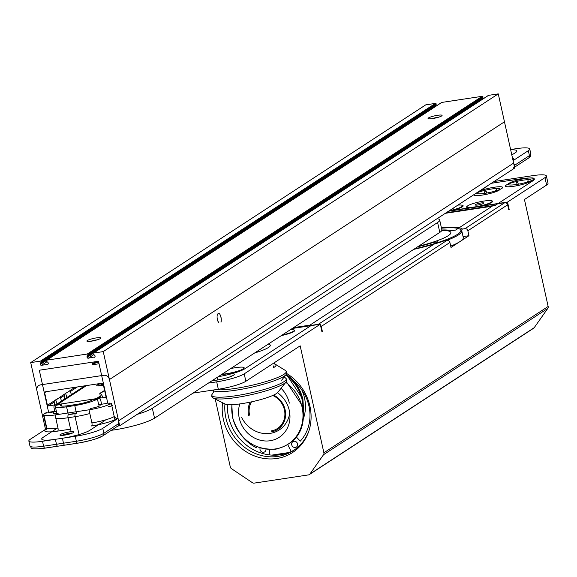 <?xml version="1.0" encoding="UTF-8"?>
<svg xmlns="http://www.w3.org/2000/svg" width="577" height="577" viewBox="0 0 577 577"><rect width="100%" height="100%" fill="white"/><g stroke="black" fill="none" stroke-linecap="round" stroke-linejoin="round"><path stroke-width="0.87" d="M437.604 222.506L152.35 408.285L154.542 418.174L439.797 232.394A32.067 5.128 167.5 0 0 441.867 229.877L439.674 219.988A32.067 5.128 167.5 0 1 437.604 222.506L439.797 232.394M111.282 430.319A32.067 5.128 -12.5 0 0 154.542 418.174M437.15 218.647A32.067 5.128 167.5 0 1 439.674 219.988M428.538 224.265A23.087 3.693 -12.5 0 0 430.11 223.241M137.175 414.365A32.067 5.128 -12.5 0 0 152.35 408.285M506.267 185.066A13.343 2.135 -12.5 0 0 505.654 186.414A13.343 2.135 -12.5 0 0 517.338 185.635A13.343 2.135 -12.5 0 0 530.595 181.38A13.343 2.135 -12.5 0 0 531.359 180.709A13.343 2.135 -12.5 0 0 521.615 180.421A13.343 2.135 -12.5 0 0 506.267 185.066M526.765 182.217L528.056 180.623L528.222 181.769M516.343 184.532L515.997 183.068L516.74 182.332L517.757 182.714L518.37 184.193M495.29 191.03L496.53 189.451L496.747 190.583M484.86 193.345L484.521 191.881L485.257 191.153L486.281 191.535L486.894 193.014M473.991 194.615A13.343 2.135 -12.5 0 0 474.179 195.228A13.343 2.135 -12.5 0 0 485.856 194.449A13.343 2.135 -12.5 0 0 499.119 190.194A13.343 2.135 -12.5 0 0 499.877 189.53A13.343 2.135 -12.5 0 0 491.77 188.975A13.343 2.135 -12.5 0 0 476.422 193.028M448.596 211.182A13.343 2.135 -12.5 0 0 462.292 206.84A13.343 2.135 -12.5 0 0 463.057 206.169A13.343 2.135 -12.5 0 0 462.018 205.224M454.373 207.41A4.443 0.714 167.5 0 1 454.395 207.561A4.443 0.714 167.5 0 1 454.128 207.821A4.443 0.714 167.5 0 1 452.887 208.384M457.907 205.109A12.824 2.048 167.5 0 1 462.595 205.657A12.824 2.048 167.5 0 1 461.773 206.66A12.824 2.048 167.5 0 1 449.353 210.684M491.366 183.277L520.663 178.841A21.803 3.484 -12.5 0 1 534.316 179.101A21.803 3.484 -12.5 0 1 532.917 180.803L495.391 205.289L446.209 212.74M413.731 249.372A52.586 8.41 -12.5 0 0 444.434 240.76L447.016 240.364L318.367 324.303L292.705 328.19L311.392 325.587M311.349 325.37L244.735 368.833A21.803 3.484 167.5 0 1 218.301 376.651M441.787 230.497A40.275 6.441 167.5 0 1 450.118 231.622A40.275 6.441 167.5 0 1 448.271 235.676A40.275 6.441 167.5 0 1 418.585 246.206M303.776 417.546A37.967 34.49 -123.1 0 0 304.519 398.036A37.967 34.49 -123.1 0 0 301.771 389.857M288.918 452.527L271.832 455.116M293.606 327.606L309.907 325.139L437.662 241.785L433.269 242.448A42.33 6.765 -12.5 0 1 417.748 246.754M441.881 229.992A42.33 6.765 -12.5 0 1 451.228 230.735L455.614 230.072L492.152 206.227L445.307 213.324M476.184 205.152A4.443 0.714 167.5 0 1 475.268 205.008A4.443 0.714 167.5 0 1 475.498 204.583A4.443 0.714 167.5 0 1 478.874 203.4A4.443 0.714 167.5 0 1 482.927 202.787A4.443 0.714 167.5 0 1 483.879 203.097A4.443 0.714 167.5 0 1 483.605 203.356A4.443 0.714 167.5 0 1 480.237 204.539A4.443 0.714 167.5 0 1 476.184 205.152M467.853 205.744A12.824 2.048 167.5 0 1 481.615 201.452A12.824 2.048 167.5 0 1 492.08 201.193A12.824 2.048 167.5 0 1 491.251 202.195A12.824 2.048 167.5 0 1 477.489 206.487A12.824 2.048 167.5 0 1 467.031 206.746A12.824 2.048 167.5 0 1 467.853 205.744M481.939 189.429A13.343 2.135 -12.5 0 0 483.8 188.47A13.343 2.135 -12.5 0 0 484.565 187.799A13.343 2.135 -12.5 0 0 484.63 187.669A13.343 2.135 -12.5 0 0 486.498 186.71A13.343 2.135 -12.5 0 0 487.255 186.046A13.343 2.135 -12.5 0 0 487.327 185.909M467.37 206.104A13.343 2.135 -12.5 0 0 466.829 207.403A13.343 2.135 -12.5 0 0 478.513 206.631A13.343 2.135 -12.5 0 0 491.777 202.376A13.343 2.135 -12.5 0 0 492.534 201.705A13.343 2.135 -12.5 0 0 491.496 200.76M290.426 329.676A12.824 2.048 167.5 0 1 294.205 330.289A12.824 2.048 167.5 0 1 293.383 331.299A12.824 2.048 167.5 0 1 282.153 335.064M281.36 335.583A13.343 2.135 -12.5 0 0 293.902 331.472A13.343 2.135 -12.5 0 0 294.667 330.801A13.343 2.135 -12.5 0 0 293.628 329.856M222.08 374.192A13.343 2.135 -12.5 0 0 243.306 368.818A13.343 2.135 -12.5 0 0 244.071 368.155A13.343 2.135 -12.5 0 0 230.692 368.58M281.634 380.207L286.127 374.552L286.812 372.215L285.55 370.571L275.467 364.332A29.499 4.717 167.5 0 1 274.118 367.304M241.626 417.402A27.444 24.926 -123.1 0 0 268.752 433.543A27.444 24.926 -123.1 0 0 289.741 413.017M289.322 403.135A27.444 24.926 -123.1 0 0 281.057 388.278M212.185 380.632A13.343 2.135 -12.5 0 0 233.433 375.266A13.343 2.135 -12.5 0 0 234.19 374.596A13.343 2.135 -12.5 0 0 220.789 375.028M292.258 328.486L320.257 324.245L244.215 373.853A21.803 3.484 167.5 0 1 216.7 381.844L208.391 383.106M320.423 324.974A2.568 2.33 56.9 0 1 321.252 326.423L322.348 331.364L321.901 331.66L320.257 324.245M244.215 373.853L245.86 381.274L300.177 345.832L323.885 452.786A2.568 2.33 -123.1 0 1 323.524 454.726L309.936 474.013L534.201 327.693A2.568 2.33 -123.1 0 1 533.624 328.248L309.359 474.568A2.568 2.33 -123.1 0 1 308.5 474.893L254.161 483.122A2.568 2.33 -123.1 0 1 252.445 482.718L231.464 468.668A2.568 2.33 56.9 0 1 230.295 466.959L215.243 399.068M213.649 391.862L213.403 390.766M461.319 230.483L462.386 229.04A52.586 8.41 -12.5 0 0 441.405 227.792M441.492 228.203A50.538 8.078 167.5 0 1 459.941 229.17A50.538 8.078 167.5 0 1 457.633 234.262A50.538 8.078 167.5 0 1 414.517 248.86M459.941 229.17L460.843 229.725A51.31 8.208 167.5 0 1 461.795 230.879A51.31 8.208 167.5 0 1 458.499 234.897A51.31 8.208 167.5 0 1 446.836 240.393M222.571 402.724A47.458 43.116 -123.1 0 0 223.357 419.306A47.458 43.116 -123.1 0 0 264.511 458.535A47.458 43.116 -123.1 0 0 308.76 431.336A47.458 43.116 -123.1 0 0 309.928 406.194A47.458 43.116 -123.1 0 0 286.719 373.514M309.359 474.568A2.568 2.33 -123.1 0 0 309.936 474.013M286.105 381.924L277.789 392.396A27.444 4.385 167.5 0 1 276.347 393.608A27.444 4.385 167.5 0 1 249.495 402.27A27.444 4.385 167.5 0 1 225.218 404.051L213.259 398.072A38.024 6.08 167.5 0 0 246.898 395.606A38.024 6.08 167.5 0 0 284.108 383.597A38.024 6.08 167.5 0 0 286.105 381.924L286.783 379.594L285.521 377.949A38.111 6.095 167.5 0 1 283.783 381.786A38.111 6.095 167.5 0 1 239.931 395.057A38.111 6.095 167.5 0 1 212.098 394.221L211.651 396.248L213.259 398.072M448.545 211.218L504.745 202.7A2.568 2.33 56.9 0 1 507.63 204.821L508.726 209.768L509.181 209.473L507.536 202.058L544.969 177.629L546.614 185.044L524.443 199.512L548.15 306.466A2.568 2.33 -123.1 0 1 547.789 308.406L534.201 327.693M462.386 229.04L464.975 228.651A2.568 2.33 56.9 0 1 467.86 230.771L507.63 204.821M461.795 230.879L463.273 237.558A51.31 8.208 167.5 0 1 459.977 241.575L468.957 235.712L463.064 236.606M508.957 183.313A13.343 2.135 -12.5 0 0 508.351 184.654A13.343 2.135 -12.5 0 0 520.028 183.883A13.343 2.135 -12.5 0 0 533.292 179.627A13.343 2.135 -12.5 0 0 534.05 178.957A13.343 2.135 -12.5 0 0 524.305 178.661A13.343 2.135 -12.5 0 0 508.957 183.313M224.943 403.914A46.304 42.071 -123.1 0 0 225.917 418.166A46.304 42.071 -123.1 0 0 278.042 456.393A46.304 42.071 -123.1 0 0 293.455 450.55A46.304 42.071 -123.1 0 0 308.998 430.608M294.703 449.699A46.304 42.071 56.9 0 1 291.169 451.567A46.304 42.071 56.9 0 1 280.573 454.741A46.304 42.071 56.9 0 1 269.308 454.878A46.304 42.071 56.9 0 1 227.338 404.578M273.794 454.813A46.932 42.64 -123.1 0 0 283.624 454.157M269.473 449.526L269.308 454.878M256.736 446.685L256.311 447.802A41.558 37.757 56.9 0 1 242.196 436.255M294.111 381.462A41.558 37.757 56.9 0 1 300.285 441.138L296.491 437.164M291.169 451.567L287.851 444.845M265.968 449.216A3.21 2.914 56.9 0 1 260.047 449.62A3.21 2.914 56.9 0 1 260.133 447.918M291.724 444.824A3.21 2.914 56.9 0 1 292.892 441.693A3.21 2.914 56.9 0 1 297.573 443.937A3.21 2.914 56.9 0 1 296.398 447.067A3.21 2.914 56.9 0 1 291.724 444.824M245.86 381.274A21.803 3.484 167.5 0 1 218.337 389.266L193.05 393.096M468.957 235.712L467.86 230.771M447.016 240.364A2.568 2.33 56.9 0 1 449.909 242.484L451.005 247.432L459.977 241.575A51.31 8.208 167.5 0 1 450.716 246.127M239.794 403.936A27.444 24.926 -123.1 0 0 239.246 418.087A27.444 24.926 -123.1 0 0 270.137 440.741A27.444 24.926 -123.1 0 0 289.301 410.507A27.444 24.926 -123.1 0 0 277.515 392.699M476.681 192.855A13.343 2.135 -12.5 0 0 476.869 193.468A13.343 2.135 -12.5 0 0 484.976 193.331A13.343 2.135 -12.5 0 0 501.817 188.441A13.343 2.135 -12.5 0 0 502.574 187.77A13.343 2.135 -12.5 0 0 494.46 187.215A13.343 2.135 -12.5 0 0 479.112 191.268M448.993 210.922L507.536 202.058M494.056 181.517L532.715 175.66A21.803 3.484 167.5 0 1 546.369 175.92A21.803 3.484 167.5 0 1 544.969 177.629M546.369 175.92L548.013 183.342A21.803 3.484 167.5 0 1 546.614 185.044M509.181 209.473L508.683 209.545M318.367 324.303A2.568 2.33 56.9 0 1 319.377 324.375M322.348 331.364L321.851 331.443M231.038 375.706L230.634 376.601M102.086 436.082A19.243 3.08 167.5 0 1 77.808 443.136A2.568 0.988 -98.6 0 1 77.643 443.201C90.596 440.785 99.035 438.304 102.944 435.765A2.568 2.33 -123.1 0 0 103.882 433.262L119.143 423.302A21.803 3.484 167.5 0 1 119.143 423.302L118.696 423.597L118.422 422.357L118.869 422.068A21.803 3.484 167.5 0 0 118.891 422.047L118.047 418.354L117.463 418.448A2.568 2.33 56.9 0 1 114.571 416.327M28.85 441.008A21.803 3.484 -12.5 0 0 42.51 441.268L43.607 446.209A21.803 3.484 -12.5 0 1 29.946 445.949L28.85 441.008A21.803 3.484 -12.5 0 1 30.249 439.299L45.511 429.346L36.906 390.528A5.128 4.659 56.9 0 1 38.782 385.523A5.128 4.659 56.9 0 1 40.491 384.873L103.665 375.302A5.128 4.659 56.9 0 1 109.442 379.543L118.595 420.828L513.617 163.096A5.128 4.659 56.9 0 1 513.617 163.103L504.464 121.812A5.128 4.659 56.9 0 1 504.464 121.812L109.442 379.543M61.696 435.397A7.054 1.125 167.5 0 1 69.738 433.262A7.054 1.125 167.5 0 1 72.536 432.995M69.435 431.906A7.054 1.125 167.5 0 1 73.856 431.985A7.054 1.125 167.5 0 1 64.494 435.123A7.054 1.125 167.5 0 1 60.08 435.044A7.054 1.125 167.5 0 1 69.435 431.906M46.586 429.122A2.568 2.33 -123.1 0 1 46.095 429.252L45.511 429.346L30.711 362.594L425.739 104.863L435.447 103.391L40.426 361.123L30.711 362.594M45.143 413.298L44.984 413.327A17.959 2.871 -12.5 0 0 43.83 414.733A17.959 2.871 -12.5 0 0 55.075 414.942L89.002 409.807A17.959 2.871 -12.5 0 0 111.671 403.222M42.51 441.268L75.262 436.306A21.803 3.484 -12.5 0 0 102.785 428.314L118.047 418.354M102.944 435.765L118.206 425.804A2.568 2.33 56.9 0 0 119.143 423.302A2.568 2.33 56.9 0 1 118.206 425.804L117.751 426.1A2.568 2.33 56.9 0 0 118.696 423.597M90.43 408.466A7.696 1.233 -12.5 0 0 100.146 405.645M53.812 412.663A7.696 1.233 -12.5 0 0 53.322 413.262A7.696 1.233 -12.5 0 0 58.14 413.356M514.165 165.57L514.612 165.282L514.338 164.041L513.891 164.337L514.165 165.57L529.426 155.617L528.33 150.669L513.068 160.63L514.165 165.57A2.568 2.33 56.9 0 1 514.165 165.577A2.568 2.33 56.9 0 1 513.227 168.073M528.33 150.669A21.803 3.484 -12.5 0 0 529.729 148.96A21.803 3.484 -12.5 0 0 516.076 148.7L510.609 149.53M99.035 363.69A7.184 1.147 167.5 0 1 96.496 364.159A7.184 1.147 167.5 0 1 91.995 364.073A7.184 1.147 167.5 0 1 98.537 361.447M56.33 411.098L49.672 412.101M54.902 401.614L48.302 405.919L57.426 404.542A0.772 0.7 56.9 0 1 58.198 404.931M48.302 405.919A0.772 0.7 56.9 0 1 47.437 405.285L55.103 400.279M95.717 399.255A0.772 0.7 56.9 0 1 96.265 398.657L105.389 397.279A0.772 0.7 56.9 0 0 105.93 396.428L103.132 383.82A0.772 0.7 56.9 0 0 102.266 383.186L45.179 391.833A0.772 0.7 56.9 0 0 44.638 392.677L47.437 405.285M106.759 403.453L98.689 404.679M98.703 362.19A7.184 1.147 -12.5 0 0 92.479 364.354M431.985 118.66A7.184 1.147 167.5 0 1 438.022 117.275A7.184 1.147 167.5 0 1 438.592 117.196M432.555 118.581A7.184 1.147 167.5 0 1 428.055 118.494A7.184 1.147 167.5 0 1 437.582 115.299A7.184 1.147 167.5 0 1 442.083 115.386A7.184 1.147 167.5 0 1 432.555 118.581M482.105 99.496L482.062 99.309A1.024 0.93 -123.1 0 1 482.184 98.566L87.156 356.297L87.892 355.136A0.642 0.584 56.9 0 0 87.964 354.675L87.942 354.559A0.642 0.584 -123.1 0 0 87.221 354.033L46.744 360.163A0.642 0.584 -123.1 0 0 46.297 360.87L46.319 360.986A0.642 0.584 -123.1 0 0 46.586 361.397L47.768 362.262A1.024 0.93 -123.1 0 1 48.201 362.919L48.273 363.25A1.024 0.93 56.9 0 1 47.559 364.383L41.472 365.306A1.024 0.93 -123.1 0 1 40.318 364.455L40.246 364.123A1.024 0.93 56.9 0 1 40.361 363.387L41.097 362.226L436.118 104.495A0.642 0.584 56.9 0 0 436.198 104.033L436.169 103.918A0.642 0.584 -123.1 0 0 435.447 103.391M87.156 356.297A1.024 0.93 -123.1 0 0 87.04 357.04L87.113 357.372A1.024 0.93 56.9 0 0 88.267 358.216L94.953 356.903M48.713 412.685L39.301 370.232L98.494 361.267L107.906 403.72M435.31 106.586L435.267 106.399A1.024 0.93 56.9 0 1 435.383 105.656L436.118 104.495M441.391 102.677A0.642 0.584 -123.1 0 1 441.766 102.432L482.242 96.301A0.642 0.584 -123.1 0 1 482.963 96.835L482.992 96.95A0.642 0.584 56.9 0 1 482.913 97.412L482.184 98.566M488.185 95.587A0.642 0.584 -123.1 0 1 488.56 95.349L498.268 93.878L514.713 168.044L119.691 425.776L103.247 351.602L93.539 353.074A0.642 0.584 -123.1 0 0 93.092 353.78L93.113 353.896A0.642 0.584 -123.1 0 0 93.38 354.307L94.563 355.172A1.024 0.93 -123.1 0 1 94.996 355.836L95.068 356.168A1.024 0.93 56.9 0 1 94.354 357.293M117.816 426.057L119.691 425.776M41.097 362.226A0.642 0.584 56.9 0 0 41.169 361.765L41.147 361.649A0.642 0.584 -123.1 0 0 40.426 361.123M217.457 319.795A5.128 1.983 -98.6 0 1 217.313 319.117L217.457 319.795M90.827 341.245A7.184 1.147 167.5 0 1 96.864 339.86A7.184 1.147 167.5 0 1 97.441 339.781M91.397 341.166A7.184 1.147 167.5 0 1 86.903 341.079A7.184 1.147 167.5 0 1 96.431 337.884A7.184 1.147 167.5 0 1 100.925 337.971A7.184 1.147 167.5 0 1 91.397 341.166M220.962 317.61L221.128 317.905A5.128 1.983 -98.6 0 0 220.998 317.227L220.962 317.61M220.688 316.095L220.876 316.73A5.128 1.983 -98.6 0 0 220.688 316.095M220.291 315.092L220.529 315.641A5.128 1.983 -98.6 0 0 220.291 315.092M221.186 319.874L221.301 320.278A5.128 1.983 -98.6 0 0 221.301 319.629L221.186 319.874M220.969 321.8L221.005 322.233A5.128 1.983 -98.6 0 0 221.135 321.75L220.969 321.8M221.128 318.749L221.272 319.117A5.128 1.983 -98.6 0 0 221.207 318.425L221.128 318.749M221.279 320.754L221.207 321.339A5.128 1.983 -98.6 0 0 221.279 320.754M219.837 314.277L220.104 314.71A5.128 1.983 -98.6 0 0 219.837 314.277M217.464 314.378A5.128 1.983 -98.6 0 1 217.637 313.996L217.464 314.378M218.128 321.439L217.947 321.346A5.128 1.983 -98.6 0 0 218.193 321.879L218.128 321.439M498.268 93.878L103.247 351.602M218.661 313.325A5.128 1.983 -98.6 0 1 219.036 313.462L218.661 313.325M217.111 316.246A5.128 1.983 -98.6 0 1 217.168 315.648L217.111 316.246M217.233 315.222A5.128 1.983 -98.6 0 1 217.349 314.717L217.233 315.222M217.226 318.598A5.128 1.983 -98.6 0 1 217.147 317.913L217.226 318.598M217.111 317.393A5.128 1.983 -98.6 0 1 217.096 316.73L217.111 317.393M218.654 322.651A5.128 1.983 -98.6 0 1 218.387 322.24L218.654 322.651M217.767 320.48L217.587 320.285A5.128 1.983 -98.6 0 0 217.781 320.906L217.767 320.48M219.253 313.607A5.128 1.983 -98.6 0 1 219.628 313.989L219.253 313.607M54.389 405.004L55.125 400.157L55.825 400.049L56.986 404.008M55.825 400.049L60.318 397.12L61.479 401.08M55.125 400.157L60.318 397.12M70.192 390.679L64.999 393.716L70.192 390.679L71.353 394.632M103.283 397.596L100.513 393.283L99.814 393.384L100.513 398.015M119.143 423.302L118.869 422.068M104.632 390.593L100.513 393.283M66.86 397.56L65.699 393.608M64.999 393.716L64.184 399.075M104.596 390.413L99.814 393.384M510.681 149.854A21.803 3.484 -12.5 0 1 516.862 150.914A21.803 3.484 -12.5 0 1 515.463 152.616L511.821 154.997M98.782 405.104L97.426 398.995A17.959 2.871 -12.5 0 1 74.765 405.573L66.579 406.814L68.324 414.697M61.508 406.049L61.162 404.484A12.824 2.048 -12.5 0 0 60.34 405.487A12.824 2.048 -12.5 0 0 68.382 405.638L76.568 404.398A12.824 2.048 -12.5 0 0 92.746 399.702L97.426 398.995M61.162 404.484L56.481 405.191A17.959 2.871 -12.5 0 0 55.327 406.597A17.959 2.871 -12.5 0 0 66.579 406.814M69.478 431.877A7.184 1.147 167.5 0 1 73.979 431.957A7.184 1.147 167.5 0 1 64.451 435.152A7.184 1.147 167.5 0 1 59.95 435.072A7.184 1.147 167.5 0 1 69.478 431.877M105.18 420.308L89.911 430.262A21.803 3.484 167.5 0 1 62.395 438.253L55.378 439.321A21.803 3.484 -12.5 0 1 41.717 439.061A21.803 3.484 -12.5 0 1 43.116 437.352L56.827 428.408M61.948 435.39A7.184 1.147 167.5 0 1 69.81 433.356A7.184 1.147 167.5 0 1 72.305 433.096M68.858 414.387L75.883 413.327M103.456 385.27A7.184 1.147 167.5 0 1 101.263 385.667A7.184 1.147 167.5 0 1 96.77 385.58A7.184 1.147 167.5 0 1 102.381 383.178M54.916 411.747L54 407.614A2.568 2.33 56.9 0 1 55.789 404.787L97.902 398.411A2.568 2.33 -123.1 0 1 100.795 400.525L101.711 404.657M98.068 385.941A7.184 1.147 167.5 0 1 103.233 384.275M518.031 183.183L518.261 184.214M486.555 192.004L486.779 193.028M217.32 377.293L217.904 379.94M254.681 352.958A28.215 4.515 -12.5 0 0 268.493 347.462A28.215 4.515 -12.5 0 0 268.269 344.108M285.55 370.571A38.111 6.095 167.5 0 1 283.805 374.408A38.111 6.095 167.5 0 1 250.887 385.508A38.111 6.095 167.5 0 1 215.776 389.655M286.127 374.552A38.024 6.08 167.5 0 1 284.129 376.226A38.024 6.08 167.5 0 1 246.92 388.234A38.024 6.08 167.5 0 1 213.281 390.701L212.451 390.153M302.81 399.212A38.111 34.62 -123.1 0 0 286.279 374.35M303.004 407.16A38.024 34.548 -123.1 0 0 302.081 399.652A38.024 34.548 -123.1 0 0 285.781 374.985M464.975 228.651L504.745 202.7M216.7 381.844L218.337 389.266M232.004 404.679A38.024 34.548 -123.1 0 0 232.697 417.524A38.024 34.548 -123.1 0 0 275.503 448.92A38.024 34.548 -123.1 0 0 302.06 407.023A38.024 34.548 -123.1 0 0 285.759 382.363M323.885 452.786L548.15 306.466M321.252 326.423L449.909 242.484M271.089 430.932A19.106 17.36 -123.1 0 0 284.432 409.879A19.106 17.36 -123.1 0 0 272.726 395.483M251.493 401.852A19.106 17.36 -123.1 0 0 249.574 415.159M271.147 431.892A20.015 18.183 -123.1 0 0 285.125 409.836A20.015 18.183 -123.1 0 0 273.592 395.094M323.524 454.726L547.789 308.406M250.245 402.119A20.015 18.183 -123.1 0 0 248.615 415.368M46.65 412.548L45.756 413.132A2.568 2.33 -123.1 0 0 44.905 413.457L45.799 412.872M43.967 415.959A2.568 0.411 -12.5 0 0 43.802 416.161A2.568 0.411 -12.5 0 0 44.177 416.284M56.423 411.516L45.756 413.132M108.577 406.626A2.568 0.411 -12.5 0 0 111.815 405.681A2.568 2.33 -123.1 0 0 108.93 403.568L109.825 402.977M112.717 405.097L111.815 405.681L114.938 419.767M108.447 404.809A2.568 0.988 -98.6 0 1 108.93 403.568M29.946 445.949C32.442 448.077 28.172 449.966 44.883 448.163L77.643 443.201A2.568 0.988 -98.6 0 1 76.359 441.246L43.607 446.209A2.568 0.988 81.4 0 0 44.883 448.163A2.568 0.988 81.4 0 0 45.049 448.098L55.125 446.569M67.559 444.687L77.469 443.186M75.262 436.306L76.359 441.246A21.803 3.484 167.5 0 0 103.882 433.262L102.785 428.314M46.095 429.252A20.52 3.282 -12.5 0 0 57.635 431.106A2.568 0.988 81.4 0 0 57.981 428.047A17.959 2.871 -12.5 0 1 46.737 427.831L43.83 414.733M89.002 409.807L91.909 422.905A2.568 0.988 81.4 0 1 91.563 425.963A20.52 3.282 -12.5 0 0 117.463 418.448M70.589 429.144L57.635 431.106M91.909 422.905A17.959 2.871 -12.5 0 0 114.224 416.544M55.075 414.942L57.981 428.047M530.826 153.908L530.27 156.49L528.489 158.12A2.568 2.33 56.9 0 0 529.426 155.617A21.803 3.484 -12.5 0 0 530.826 153.908L529.729 148.96M513.003 160.341A20.52 3.282 -12.5 0 0 512.556 158.329M86.5 385.573L57.426 404.542M77.376 386.951L70.43 391.487M64.775 395.173L60.549 397.928M59.842 397.192L64.977 393.839M69.716 390.752L74.981 387.318M44.638 392.677L46.167 391.682M105.836 396.983L105.389 397.279M100.218 396.074L96.265 398.657M88.267 358.216L93.799 354.61M40.246 364.123L435.267 106.399M46.304 360.553L40.318 364.455M482.062 99.309L87.04 357.04M482.963 96.835L87.942 354.559M87.964 354.675L482.992 96.95M47.559 364.383L48.151 363.993M87.892 355.136L482.913 97.412M436.169 103.918L41.147 361.649M41.169 361.765L436.198 104.033M488.56 95.349L93.539 353.074M87.113 357.372L93.099 353.463M47.004 361.7L41.472 365.306M482.242 96.301L87.221 354.033M441.766 102.432L46.744 360.163M40.361 363.387L435.383 105.656M514.453 166.876A2.568 2.33 -123.1 0 0 514.612 165.282M74.765 405.573L76.51 413.449M64.934 445.083A2.568 0.988 -98.6 0 1 64.775 445.148A2.568 0.988 -98.6 0 1 63.492 443.201L56.474 444.261L55.378 439.321M56.474 444.261A2.568 0.988 81.4 0 0 57.75 446.216A2.568 0.988 81.4 0 0 57.916 446.151M62.395 438.253L63.492 443.201M71.151 431.668L68.064 417.741A21.803 3.484 167.5 0 1 55.832 418.339M89.832 413.529A21.803 3.484 167.5 0 1 75.082 416.681L78.753 433.24M68.064 417.741L75.082 416.681A2.568 0.988 -98.6 0 1 75.428 413.622L68.411 414.683A2.568 0.988 -98.6 0 0 68.064 417.741M55.789 404.787L84.862 385.818M100.333 396.825L97.902 398.411M286.329 374.278L302.918 399.262L303.675 411.646M274.486 364.037L274.205 362.782M231.781 405.083L231.745 404.686M286.307 381.649L302.896 406.641C305.817 429.504 296.809 443.677 275.878 449.166C254.031 450.211 239.585 439.645 232.538 417.467L231.817 404.686M284.122 377.077L285.521 377.949M214.132 391.127L212.098 394.221M273.621 367.614L273.231 365.861M43.859 414.841A2.568 2.568 0 0 0 43.802 416.161L46.643 428.992M46.953 428.927L46.47 429.295L46.737 427.831M514.533 167.222L528.489 158.12M488.344 95.429L93.323 353.153M441.549 102.511L46.528 360.243M56.863 413.521L55.327 406.597M57.75 446.216L64.775 445.148"/></g></svg>
